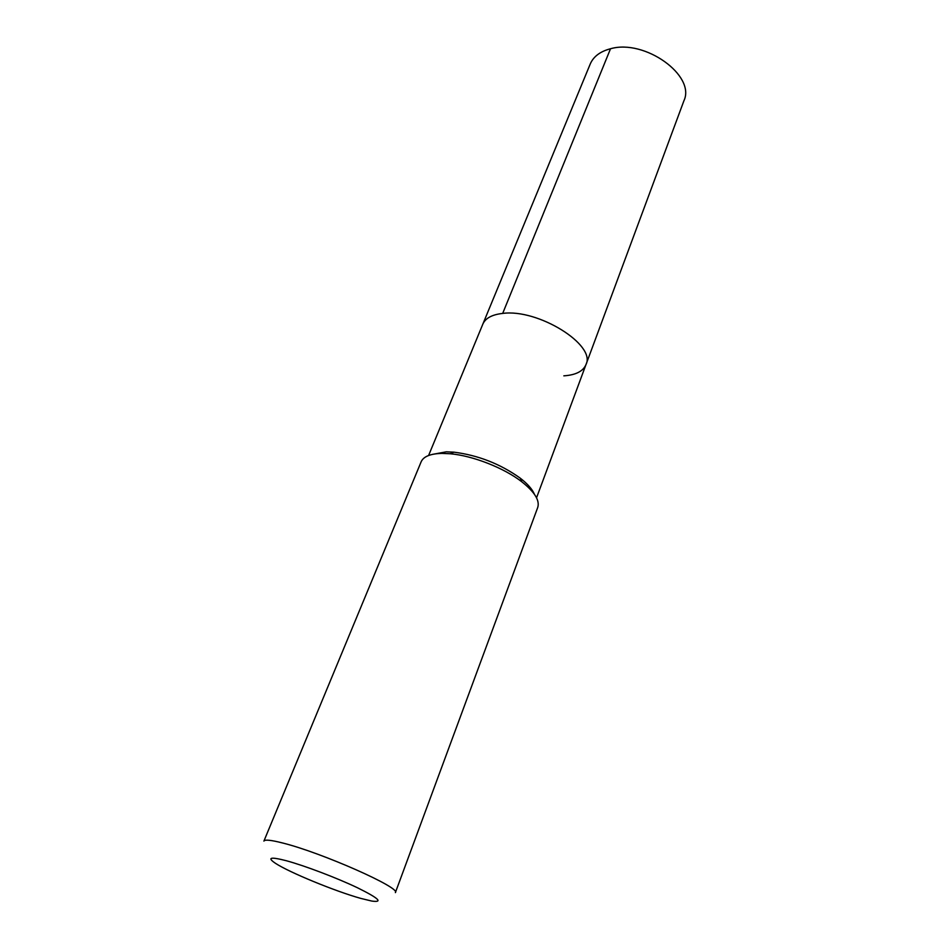 <?xml version="1.0" encoding="UTF-8"?>
<svg xmlns="http://www.w3.org/2000/svg" width="949" height="949" viewBox="0 0 949 949"><rect width="100%" height="100%" fill="white"/><g stroke="black" fill="none" stroke-linecap="round" stroke-linejoin="round"><path stroke-width="1.42" d="M563.825 375.84C575.746 375.057 583.137 371.296 585.996 364.558C596.352 344.985 538.13 308.544 502.685 313.419C492.057 314.605 485.437 318.164 482.839 324.131C485.437 318.164 492.057 314.605 502.685 313.419C538.13 308.544 596.352 344.985 585.996 364.558L683.932 100.736C695.937 75.73 644.869 38.743 610.515 48.755L502.685 313.419M534.441 494.31C532.342 489.257 527.597 483.871 520.218 478.142C500.301 463.919 478.213 455.259 453.93 452.163L446.291 451.831L432.507 454.369M421.154 461.783C423.503 456.481 430.443 453.681 441.973 453.397L450.206 453.764C472.732 455.674 504.038 467.94 521.867 481.843C534.643 491.973 539.934 500.514 537.727 507.478L395.377 892.618C401.32 887.979 321.711 852.665 282.743 843.02C271.058 840.031 264.783 839.391 263.905 841.099L421.154 461.783M360.727 898.383C335.365 891.325 289.35 872.451 275.542 863.365C266.799 857.505 270.394 856.627 286.337 860.731C304.617 865.678 336.681 877.849 357.417 887.742C378.722 898.252 383.491 902.689 371.723 901.052L360.727 898.383M428.592 455.508L590.231 64.022C593.481 56.501 600.231 51.424 610.515 48.755M536.541 497.81L585.996 364.558M453.93 452.163L450.206 453.764M520.218 478.142L521.867 481.843"/></g></svg>
